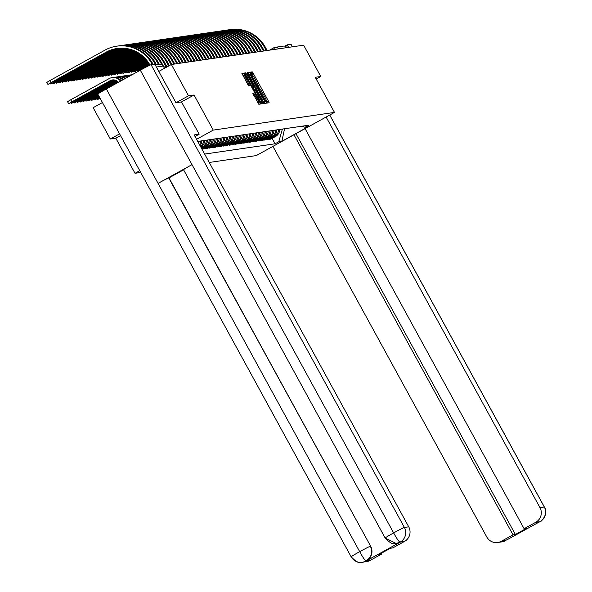 <?xml version="1.0" encoding="UTF-8"?>
<svg xmlns="http://www.w3.org/2000/svg" width="592" height="592" viewBox="0 0 592 592"><rect width="100%" height="100%" fill="white"/><g stroke="black" fill="none" stroke-linecap="round" stroke-linejoin="round"><path stroke-width="0.89" d="M267.414 103.015L266.037 100.884L267.229 103.045L269.16 102.764L268.494 101.188L253.265 73.386L252.244 71.861L250.312 72.143L251.741 74.274A5.639 0.548 61.1 0 1 255.034 79.128L256.299 81.452A5.639 0.548 61.1 0 1 258.445 86.469A5.639 0.548 61.1 0 1 258.423 86.476L259.607 88.637L258.408 86.491M252.865 93.381L258.83 104.273L260.976 103.955L260.31 102.386L244.059 73.06L241.906 73.371L247.737 84.367L248.766 85.884L249.683 85.751L246.457 79.506A4.714 0.459 61.1 0 1 244.666 75.31A4.714 0.459 61.1 0 1 247.434 79.365L257.453 97.673A4.714 0.459 61.1 0 1 259.244 101.868A4.714 0.459 61.1 0 1 256.484 97.813L253.783 93.247L252.865 93.381M266.311 100.84L266.289 100.847A5.639 0.548 61.1 0 0 266.311 100.84A5.639 0.548 61.1 0 0 264.165 95.815L262.9 93.499A5.639 0.548 61.1 0 0 259.607 88.637M213.246 130.107L194.028 95.009L188.515 95.815L171.369 64.498L303.629 45.177L320.775 76.494L315.262 77.3L334.48 112.399L213.246 130.107L196.574 139.312M263.447 101.928L264.476 103.445L266.622 103.134L265.956 101.558L250.734 73.756L249.706 72.231L247.56 72.55L263.447 101.928M247.441 73.815L263.137 101.972L263.803 103.541L261.657 103.859L244.733 72.964M244.74 72.957L245.658 72.823L246.679 74.348L253.887 87.142L254.501 87.046L253.827 85.477L247.656 73.704M119.599 133.873L110.297 139.002L93.151 107.685L102.453 102.549M110.297 139.002L115.81 138.195L135.028 173.293L140.726 172.464M209.242 162.46L256.262 155.585L334.48 112.399M188.515 95.815L176.002 102.727M171.369 64.498L158.804 71.432M273.852 47.76L269.501 50.165L273.874 47.745A3.589 3.574 81.7 0 1 275.08 47.338L283.464 46.117A3.589 3.574 81.7 0 1 286.913 47.619M316.202 79.025L320.775 76.494M278.536 129.626A8.258 8.214 81.7 0 1 274.281 136.693L275.509 136.515A8.258 8.214 -98.3 0 0 279.757 129.448M275.509 136.515L270.736 139.15L269.515 139.327L269.227 138.809M274.281 136.693L269.515 139.327M266.341 139.231L266.629 139.749L267.85 139.571L272.616 136.937A8.258 8.214 -98.3 0 0 276.871 129.87M275.65 130.048A8.258 8.214 81.7 0 1 271.395 137.115L266.629 139.749M263.455 139.653L263.736 140.171L264.957 139.993L269.73 137.359A8.258 8.214 -98.3 0 0 273.985 130.292M272.757 130.469A8.258 8.214 81.7 0 1 268.509 137.536L263.736 140.171M260.569 140.075L260.85 140.593L262.071 140.415L266.844 137.781A8.258 8.214 -98.3 0 0 271.092 130.714M269.871 130.891A8.258 8.214 81.7 0 1 265.623 137.958L260.85 140.593M257.683 140.496L257.964 141.014L259.185 140.837L263.958 138.202A8.258 8.214 -98.3 0 0 268.206 131.135M266.985 131.313A8.258 8.214 81.7 0 1 262.737 138.38L257.964 141.014M254.789 140.918L255.078 141.436L256.299 141.259L261.072 138.624A8.258 8.214 -98.3 0 0 265.32 131.557M264.099 131.735A8.258 8.214 81.7 0 1 259.851 138.802L255.078 141.436M251.903 141.34L252.192 141.858L253.413 141.68L258.179 139.046A8.258 8.214 -98.3 0 0 262.434 131.979M261.213 132.157A8.258 8.214 81.7 0 1 256.958 139.224L252.192 141.858M249.017 141.762L249.299 142.28L250.527 142.102L255.293 139.468A8.258 8.214 -98.3 0 0 259.548 132.401M258.327 132.578A8.258 8.214 81.7 0 1 254.072 139.645L249.299 142.28M246.131 142.184L246.413 142.702L247.634 142.524L252.407 139.89A8.258 8.214 -98.3 0 0 256.654 132.823M255.433 133A8.258 8.214 81.7 0 1 251.186 140.067L246.413 142.702M243.245 142.605L243.527 143.123L244.748 142.946L249.521 140.311A8.258 8.214 -98.3 0 0 253.768 133.244M252.547 133.422A8.258 8.214 81.7 0 1 248.3 140.489L243.527 143.123M240.352 143.027L240.641 143.545L241.862 143.368L246.635 140.733A8.258 8.214 -98.3 0 0 250.882 133.666M249.661 133.844A8.258 8.214 81.7 0 1 245.414 140.911L240.641 143.545M237.466 143.449L237.755 143.967L238.976 143.789L243.749 141.155A8.258 8.214 -98.3 0 0 247.996 134.088M246.775 134.266A8.258 8.214 81.7 0 1 242.52 141.333L237.755 143.967M234.58 143.871L234.869 144.389L236.09 144.211L240.855 141.577A8.258 8.214 -98.3 0 0 245.11 134.51M243.889 134.687A8.258 8.214 81.7 0 1 239.634 141.754L234.869 144.389M231.694 144.293L231.975 144.811L233.196 144.633L237.969 141.999A8.258 8.214 -98.3 0 0 242.224 134.932M241.003 135.109A8.258 8.214 81.7 0 1 236.748 142.176L231.975 144.811M228.808 144.714L229.089 145.232L230.31 145.055L235.083 142.42A8.258 8.214 -98.3 0 0 239.331 135.353M238.11 135.531A8.258 8.214 81.7 0 1 233.862 142.598L229.089 145.232M225.922 145.136L226.203 145.654L227.424 145.477L232.197 142.842A8.258 8.214 -98.3 0 0 236.445 135.775M235.224 135.953A8.258 8.214 81.7 0 1 230.976 143.02L226.203 145.654M223.029 145.558L223.317 146.076L224.538 145.898L229.311 143.264A8.258 8.214 -98.3 0 0 233.559 136.197M232.338 136.375A8.258 8.214 81.7 0 1 228.09 143.442L223.317 146.076M220.143 145.98L220.431 146.498L221.652 146.32L226.425 143.686A8.258 8.214 -98.3 0 0 230.673 136.619M229.452 136.796A8.258 8.214 81.7 0 1 225.197 143.863L220.431 146.498M217.257 146.402L217.538 146.92L218.766 146.742L223.532 144.108A8.258 8.214 -98.3 0 0 227.787 137.041M226.566 137.218A8.258 8.214 81.7 0 1 222.311 144.285L217.538 146.92M214.371 146.823L214.652 147.341L215.873 147.164L220.646 144.529A8.258 8.214 -98.3 0 0 224.901 137.462M223.672 137.64A8.258 8.214 81.7 0 1 219.425 144.707L214.652 147.341M211.485 147.245L211.766 147.763L212.987 147.586L217.76 144.951A8.258 8.214 -98.3 0 0 222.007 137.884M220.786 138.062A8.258 8.214 81.7 0 1 216.539 145.129L211.766 147.763M208.599 147.667L208.88 148.185L210.101 148.007L214.874 145.373A8.258 8.214 -98.3 0 0 219.121 138.306M217.9 138.484A8.258 8.214 81.7 0 1 213.653 145.551L208.88 148.185M205.705 148.089L205.994 148.607L207.215 148.429L211.988 145.795A8.258 8.214 -98.3 0 0 216.235 138.728M215.014 138.905A8.258 8.214 81.7 0 1 210.767 145.972L205.994 148.607M202.819 148.511L203.108 149.029L204.329 148.851L209.094 146.217A8.258 8.214 -98.3 0 0 213.349 139.15M212.128 139.327A8.258 8.214 81.7 0 1 207.873 146.394L203.108 149.029M201.887 149.029L206.208 146.638A8.258 8.214 -98.3 0 0 210.463 139.571M209.242 139.749A8.258 8.214 81.7 0 1 204.987 146.816L201.68 148.644M201.398 148.126L203.322 147.06A8.258 8.214 -98.3 0 0 207.57 139.993M206.349 140.171A8.258 8.214 81.7 0 1 202.101 147.238L201.184 147.748M200.895 147.208A8.258 8.214 -98.3 0 0 204.684 140.415M203.463 140.593A8.258 8.214 81.7 0 1 200.607 146.69M200.081 145.728A8.258 8.214 -98.3 0 0 201.798 140.837M200.577 141.014A8.258 8.214 81.7 0 1 199.578 144.803M198.66 143.131A8.258 8.214 -98.3 0 0 198.912 141.259M301.624 126.251L305.028 127.25L308.136 126.792L281.859 141.303L278.751 141.762L282.406 129.056M204.654 154.075L275.073 143.789L278.751 141.762M305.028 127.25L308.706 125.215L197.728 141.429M139.756 170.688L135.028 173.293M194.028 95.009L181.5 101.928L199.164 134.192L195.02 136.478M120.539 135.59L115.81 138.195M272.113 138.387L275.073 143.789M281.859 141.303L284.552 128.745M253.265 73.386L251.704 74.244L250.52 72.749M249.395 75.029L247.745 73.156M264.876 103.385L263.988 101.691M264.972 101.04L263.433 101.891L265.246 100.995L264.772 99.9L250.431 74.466A5.639 0.548 61.1 0 0 250.409 74.474A5.639 0.548 61.1 0 0 252.555 79.491L261.686 96.178A5.639 0.548 61.1 0 0 264.972 101.04L263.684 101.861M252.747 87.942L254.493 87.054L252.932 87.912M253.287 87.72L254.368 89.688M261.065 101.913L261.568 102.838L263.137 101.972M259.266 97.325A4.714 0.459 61.1 0 0 262.027 101.38A4.714 0.459 61.1 0 0 260.236 97.184L256.706 90.731L255.677 89.214L255.063 89.303L259.266 97.325L258.201 97.909M262.056 103.8L261.568 102.838M243.726 75.828L242.091 73.985M259.229 104.214L258.282 102.401M267.155 50.505L265.357 47.219A34.654 34.462 -98.3 0 0 230.155 29.6L229.304 29.726A34.654 34.462 -98.3 0 0 228.29 29.889M266.304 50.631L264.506 47.345A34.654 34.462 -98.3 0 0 229.304 29.726M272.934 146.379L486.794 537.011A10.774 10.715 -98.3 0 0 501.35 541.273L513.005 534.835L293.972 134.761M292.359 46.82L290.975 44.289L287.209 44.837L288.593 47.375M284.789 46.176L287.209 44.837M295.956 133.674L515.395 534.487L526.503 528.353L524.112 528.708L535.767 522.27A10.774 10.715 -98.3 0 0 539.985 507.647L544.307 507.011L329.707 115.033M515.395 534.487L513.005 534.835M538.454 522.44L507.226 539.682M326.118 117.016L539.985 507.647M524.112 528.708L305.08 128.634M539.978 521.707L535.767 522.27M199.164 134.192L194.161 134.917L408.724 526.821A10.774 10.715 81.7 0 1 404.506 541.443L392.851 547.881L390.468 548.229L379.361 554.356L381.744 554.008L370.089 560.446A10.774 10.715 81.7 0 1 366.478 561.66L362.156 562.296A10.774 10.715 -98.3 0 0 365.767 561.075L370.089 560.446M97.88 94.091A11.041 0.4 -28.7 0 1 97.813 94.084A11.041 0.4 -28.7 0 1 106.36 88.948L158.064 183.379A11.041 0.4 -28.7 0 1 168.742 177.948L370.629 546.201A10.774 10.715 81.7 0 1 366.411 560.824L400.044 542.257A10.774 10.715 81.7 0 1 396.3 543.486M183.601 169.741A11.041 0.4 -28.7 0 1 183.542 169.734A11.041 0.4 -28.7 0 1 192.008 164.635L140.311 70.204L106.36 88.948M140.311 70.204A11.041 0.4 -28.7 0 1 151.064 64.728L154.83 64.173L175.942 102.734L181.5 101.928M151.064 64.728L404.403 527.45A11.041 0.4 -28.7 0 0 393.643 532.926C396.818 538.676 398.934 541.754 399.992 542.168L396.181 543.508L385.237 538.032A11.041 0.4 -28.7 0 1 385.17 538.024A11.041 0.4 -28.7 0 1 393.643 532.926L192.008 164.635L158.064 183.379L359.699 551.67C362.859 557.412 364.953 560.506 365.974 560.95L365.767 561.075M381.744 554.008L381.337 553.268M183.601 169.845L168.994 177.911L370.629 546.201M264.269 50.927L262.471 47.641A34.654 34.462 -98.3 0 0 227.269 30.022L226.418 30.148A34.654 34.462 -98.3 0 0 225.404 30.31M263.418 51.053L261.62 47.767A34.654 34.462 -98.3 0 0 226.418 30.148M261.383 51.349L259.585 48.063A34.654 34.462 -98.3 0 0 224.383 30.444L223.532 30.569A34.654 34.462 -98.3 0 0 222.518 30.732M260.532 51.474L258.734 48.189A34.654 34.462 -98.3 0 0 223.532 30.569M258.497 51.77L256.699 48.485A34.654 34.462 -98.3 0 0 221.497 30.865L220.646 30.991A34.654 34.462 -98.3 0 0 219.632 31.154M257.646 51.896L255.848 48.611A34.654 34.462 -98.3 0 0 220.646 30.991M255.611 52.192L253.813 48.907A34.654 34.462 -98.3 0 0 218.611 31.287L217.76 31.413A34.654 34.462 -98.3 0 0 216.739 31.576M254.76 52.318L252.962 49.032A34.654 34.462 -98.3 0 0 217.76 31.413M252.717 52.614L250.919 49.328A34.654 34.462 -98.3 0 0 215.725 31.709L214.874 31.835A34.654 34.462 -98.3 0 0 213.853 31.998M251.866 52.74L250.068 49.454A34.654 34.462 -98.3 0 0 214.874 31.835M249.831 53.036L248.033 49.75A34.654 34.462 -98.3 0 0 212.831 32.131L211.98 32.257A34.654 34.462 -98.3 0 0 210.967 32.419M248.98 53.162L247.182 49.876A34.654 34.462 -98.3 0 0 211.98 32.257M246.945 53.458L245.147 50.172A34.654 34.462 -98.3 0 0 209.945 32.553L209.094 32.678A34.654 34.462 -98.3 0 0 208.081 32.841M246.094 53.583L244.296 50.298A34.654 34.462 -98.3 0 0 209.094 32.678M140.297 68.827L140.644 69.464L137.448 71.38L149.783 64.757M244.059 53.879L242.261 50.594A34.654 34.462 -98.3 0 0 207.059 32.974L206.208 33.1A34.654 34.462 -98.3 0 0 205.195 33.263M243.208 54.005L241.41 50.72A34.654 34.462 -98.3 0 0 206.208 33.1M140.644 69.464L149.635 64.498M137.411 69.249L137.758 69.886L134.562 71.802L149.273 63.869M241.173 54.301L239.375 51.016A34.654 34.462 -98.3 0 0 204.173 33.396L203.322 33.522A34.654 34.462 -98.3 0 0 202.309 33.685M240.322 54.427L238.524 51.141A34.654 34.462 -98.3 0 0 203.322 33.522M137.758 69.886L149.117 63.61M134.517 69.671L134.865 70.307L131.668 72.224L148.733 62.996M238.287 54.723L236.489 51.437A34.654 34.462 -98.3 0 0 201.287 33.818L200.436 33.944A34.654 34.462 -98.3 0 0 199.415 34.107M237.436 54.849L235.631 51.563A34.654 34.462 -98.3 0 0 200.436 33.944M134.865 70.307L148.562 62.745M131.631 70.093L131.979 70.729L128.782 72.646L148.163 62.138M235.394 55.145L233.596 51.859A34.654 34.462 -98.3 0 0 198.401 34.24L197.543 34.366A34.654 34.462 -98.3 0 0 196.529 34.528M234.543 55.271L232.745 51.985A34.654 34.462 -98.3 0 0 197.543 34.366M131.979 70.729L147.985 61.886M128.745 70.515L129.093 71.151L125.896 73.068L147.563 61.294M232.508 55.567L230.71 52.281A34.654 34.462 -98.3 0 0 195.508 34.662L194.657 34.787A34.654 34.462 -98.3 0 0 193.643 34.95M231.657 55.692L229.859 52.407A34.654 34.462 -98.3 0 0 194.657 34.787M129.093 71.151L147.378 61.05M125.859 70.936L126.207 71.573L123.01 73.489L146.934 60.473M229.622 55.988L227.824 52.703A34.654 34.462 -98.3 0 0 192.622 35.083L191.771 35.209A34.654 34.462 -98.3 0 0 190.757 35.372M228.771 56.114L226.973 52.829A34.654 34.462 -98.3 0 0 191.771 35.209M126.207 71.573L146.742 60.229M122.973 71.358L123.321 71.995L120.124 73.911L146.276 59.659M226.736 56.41L224.938 53.125A34.654 34.462 -98.3 0 0 189.736 35.505L188.885 35.631A34.654 34.462 -98.3 0 0 187.871 35.794M225.885 56.536L224.087 53.25A34.654 34.462 -98.3 0 0 188.885 35.631M123.321 71.995L146.083 59.422M120.08 71.78L120.428 72.416L117.231 74.333L121.279 72.291L145.595 58.867M223.85 56.832L222.052 53.546A34.654 34.462 -98.3 0 0 186.85 35.927L185.999 36.053A34.654 34.462 -98.3 0 0 184.985 36.216M222.999 56.958L221.201 53.672A34.654 34.462 -98.3 0 0 185.999 36.053M120.428 72.416L145.38 58.638M117.194 72.202L117.542 72.838L114.345 74.755L118.393 72.712L144.877 58.09M220.957 57.254L219.158 53.968A34.654 34.462 -98.3 0 0 183.964 36.349L183.113 36.475A34.654 34.462 -98.3 0 0 182.092 36.637M220.106 57.38L218.307 54.094A34.654 34.462 -98.3 0 0 183.113 36.475M117.542 72.838L144.655 57.868M114.308 72.624L114.656 73.26L111.459 75.177L115.507 73.134L144.122 57.335M218.071 57.676L216.272 54.39A34.654 34.462 -98.3 0 0 181.071 36.771L180.22 36.896A34.654 34.462 -98.3 0 0 179.206 37.059M217.22 57.801L215.421 54.516A34.654 34.462 -98.3 0 0 180.22 36.896M114.656 73.26L143.9 57.113M111.422 73.045L111.77 73.682L108.573 75.598L112.621 73.556L143.345 56.595M215.185 58.097L213.386 54.812A34.654 34.462 -98.3 0 0 178.185 37.192L177.334 37.318A34.654 34.462 -98.3 0 0 176.32 37.481M214.334 58.223L212.535 54.938A34.654 34.462 -98.3 0 0 177.334 37.318M111.77 73.682L143.109 56.381M108.536 73.467L108.884 74.104L105.687 76.02L109.735 73.978L142.524 55.87M212.299 58.519L210.5 55.234A34.654 34.462 -98.3 0 0 175.299 37.614L174.448 37.74A34.654 34.462 -98.3 0 0 173.434 37.903M211.448 58.645L209.649 55.359A34.654 34.462 -98.3 0 0 174.448 37.74M108.884 74.104L142.28 55.663M105.65 73.889L105.998 74.525L102.801 76.442L106.849 74.4L141.68 55.167M209.413 58.941L207.614 55.655A34.654 34.462 -98.3 0 0 172.413 38.036L171.562 38.162A34.654 34.462 -98.3 0 0 170.548 38.325M208.562 59.067L206.763 55.781A34.654 34.462 -98.3 0 0 171.562 38.162M105.998 74.525L141.421 54.96M102.756 74.311L103.104 74.947L99.907 76.864L103.955 74.821L140.792 54.486M206.527 59.363L204.728 56.077A34.654 34.462 -98.3 0 0 169.527 38.458L168.676 38.584A34.654 34.462 -98.3 0 0 167.654 38.746M205.676 59.489L203.877 56.203A34.654 34.462 -98.3 0 0 168.676 38.584M103.104 74.947L140.519 54.286M99.87 74.733L100.218 75.369L97.021 77.286L101.069 75.243L139.867 53.82M203.633 59.785L201.835 56.499A34.654 34.462 -98.3 0 0 166.641 38.88L165.79 39.005A34.654 34.462 -98.3 0 0 164.768 39.168M202.782 59.91L200.984 56.625A34.654 34.462 -98.3 0 0 165.79 39.005M100.218 75.369L139.586 53.628M96.984 75.154L97.332 75.791L94.135 77.707L98.183 75.665L138.898 53.184M200.747 60.206L198.949 56.921A34.654 34.462 -98.3 0 0 163.747 39.301L162.896 39.427A34.654 34.462 -98.3 0 0 161.882 39.59M199.896 60.332L198.098 57.047A34.654 34.462 -98.3 0 0 162.896 39.427M97.332 75.791L138.609 52.999M94.098 75.576L94.446 76.213L91.249 78.129L95.297 76.087L137.892 52.562M197.861 60.628L196.063 57.343A34.654 34.462 -98.3 0 0 160.861 39.723L160.01 39.849A34.654 34.462 -98.3 0 0 158.996 40.012M197.01 60.754L195.212 57.468A34.654 34.462 -98.3 0 0 160.01 39.849M94.446 76.213L137.588 52.392M91.212 75.998L91.56 76.634L88.363 78.551L92.411 76.509L136.841 51.978M194.975 61.05L193.177 57.764A34.654 34.462 -98.3 0 0 157.975 40.145L157.124 40.271A34.654 34.462 -98.3 0 0 156.11 40.434M194.124 61.176L192.326 57.89A34.654 34.462 -98.3 0 0 157.124 40.271M91.56 76.634L136.523 51.807M88.326 76.42L88.667 77.056L85.477 78.973L89.525 76.93L135.738 51.408M192.089 61.472L190.291 58.186A34.654 34.462 -98.3 0 0 155.089 40.567L154.238 40.693A34.654 34.462 -98.3 0 0 153.224 40.855M191.238 61.598L189.44 58.312A34.654 34.462 -98.3 0 0 154.238 40.693M88.667 77.056L135.405 51.245M85.433 76.842L85.781 77.478L82.584 79.395L86.632 77.352L134.591 50.875M189.203 61.894L187.405 58.608A34.654 34.462 -98.3 0 0 152.203 40.989L151.352 41.114A34.654 34.462 -98.3 0 0 150.331 41.277M188.345 62.019L186.547 58.734A34.654 34.462 -98.3 0 0 151.352 41.114M85.781 77.478L134.236 50.72M82.547 77.263L82.895 77.9L79.698 79.816L83.746 77.774L133.378 50.372M186.31 62.315L184.512 59.03A34.654 34.462 -98.3 0 0 149.31 41.41L148.459 41.536A34.654 34.462 -98.3 0 0 147.445 41.699M185.459 62.441L183.661 59.156A34.654 34.462 -98.3 0 0 148.459 41.536M82.895 77.9L133.008 50.224M99.981 98.043L97.562 99.53L100.115 98.294M79.661 77.685L80.009 78.322L76.812 80.238L80.86 78.196L132.105 49.898M183.424 62.737L181.626 59.452A34.654 34.462 -98.3 0 0 146.424 41.832L145.573 41.958A34.654 34.462 -98.3 0 0 144.559 42.121M182.573 62.863L180.775 59.577A34.654 34.462 -98.3 0 0 145.573 41.958M80.009 78.322L131.72 49.765M97.517 97.399L97.865 98.028L94.668 99.952L99.634 97.399M97.865 98.028L99.486 97.14M76.775 78.107L77.123 78.743L73.926 80.66L77.974 78.618L130.765 49.469M180.538 63.159L178.74 59.873A34.654 34.462 -98.3 0 0 143.538 42.254L142.687 42.38A34.654 34.462 -98.3 0 0 141.673 42.543M179.687 63.285L177.889 59.999A34.654 34.462 -98.3 0 0 142.687 42.38M77.123 78.743L130.351 49.351M94.631 97.821L94.979 98.45L91.782 100.374L99.138 96.503M94.979 98.45L98.99 96.237M73.889 78.529L74.237 79.165L71.04 81.082L75.088 79.039L129.337 49.084M177.652 63.581L175.854 60.295A34.654 34.462 -98.3 0 0 140.652 42.676L139.801 42.802A34.654 34.462 -98.3 0 0 138.787 42.964M176.801 63.707L175.003 60.421A34.654 34.462 -98.3 0 0 139.801 42.802M74.237 79.165L128.901 48.981M91.745 98.242L92.093 98.871L88.896 100.795L98.649 95.601M92.093 98.871L98.501 95.334M132.164 74.703A9.065 9.021 -98.3 0 0 131.254 74.895M70.996 78.951L71.343 79.587L68.147 81.504L72.194 79.461L127.265 49.055A32.316 32.146 81.7 0 1 127.835 48.751M174.766 64.003L172.968 60.717A34.654 34.462 -98.3 0 0 137.766 43.098L136.915 43.223A34.654 34.462 -98.3 0 0 135.894 43.386M173.915 64.128L172.117 60.843A34.654 34.462 -98.3 0 0 136.915 43.223M71.343 79.587L126.414 49.18A32.316 32.146 81.7 0 1 127.384 48.662M88.859 98.664L89.207 99.293L86.01 101.217L98.154 94.698M89.207 99.293L98.006 94.439M131.528 75.051A9.065 9.021 -98.3 0 0 128.368 75.317M131.816 74.895A9.065 9.021 -98.3 0 0 130.225 74.984L129.374 75.11M68.11 79.372L68.457 80.009L65.261 81.925L69.308 79.883L124.372 49.476A32.316 32.146 81.7 0 1 126.318 48.485M171.872 64.424L170.074 61.139A34.654 34.462 -98.3 0 0 134.88 43.519L134.029 43.645A34.654 34.462 -98.3 0 0 133.008 43.808M171.081 64.654L169.223 61.265A34.654 34.462 -98.3 0 0 134.029 43.645M68.457 80.009L123.521 49.602A32.316 32.146 81.7 0 1 125.874 48.426M85.973 99.086L86.321 99.715L83.124 101.639L102.142 91.323M86.321 99.715L118.296 82.066M130.225 75.769A9.065 9.021 -98.3 0 0 125.482 75.739M130.647 75.539A9.065 9.021 -98.3 0 0 127.339 75.406L126.488 75.532M65.224 79.794L65.571 80.431L62.375 82.347L66.422 80.305L121.486 49.898A32.316 32.146 81.7 0 1 124.823 48.3M169.393 65.586L167.188 61.561A34.654 34.462 -98.3 0 0 131.986 43.941L131.135 44.067A34.654 34.462 -98.3 0 0 130.122 44.23M168.69 65.978L166.337 61.686A34.654 34.462 -98.3 0 0 131.135 44.067M65.571 80.431L120.635 50.024A32.316 32.146 81.7 0 1 124.379 48.263M83.087 99.5L83.435 100.137L80.238 102.061L84.286 100.011L117.756 81.533M83.435 100.137L117.505 81.326M128.612 76.664A9.065 9.021 -98.3 0 0 122.588 76.161M129.115 76.383A9.065 9.021 -98.3 0 0 124.453 75.828L123.602 75.954M62.338 80.216L62.685 80.852L59.489 82.769L63.536 80.727L118.6 50.32A32.316 32.146 81.7 0 1 123.328 48.189M166.811 66.563L164.302 61.982A34.654 34.462 -98.3 0 0 129.1 44.363L128.249 44.489A34.654 34.462 -98.3 0 0 127.236 44.652M166.041 66.837L163.451 62.108A34.654 34.462 -98.3 0 0 128.249 44.489M62.685 80.852L117.749 50.446A32.316 32.146 81.7 0 1 122.892 48.174M80.194 99.922L80.542 100.559L77.345 102.483L81.393 100.433L116.846 80.867M80.542 100.559L116.535 80.69M126.799 77.663A9.065 9.021 -98.3 0 0 119.702 76.583M127.354 77.36A9.065 9.021 -98.3 0 0 121.567 76.25L120.716 76.375M59.452 80.638L59.799 81.274L56.603 83.191L60.65 81.148L115.714 50.742A32.316 32.146 81.7 0 1 121.848 48.144M163.925 66.985L161.416 62.404A34.654 34.462 -98.3 0 0 126.214 44.785L125.363 44.911A34.654 34.462 -98.3 0 0 124.35 45.073M161.66 64.528L160.565 62.53A34.654 34.462 -98.3 0 0 125.363 44.911M59.799 81.274L114.863 50.868A32.316 32.146 81.7 0 1 121.412 48.144M77.308 100.344L77.656 100.98L74.459 102.904L78.507 100.855L115.721 80.312M77.656 100.98L115.336 80.179M124.831 78.743A9.065 9.021 -98.3 0 0 116.816 77.004M125.43 78.418A9.065 9.021 -98.3 0 0 118.674 76.671L117.823 76.797M56.566 81.06L56.913 81.696L53.717 83.613L57.764 81.57L112.828 51.164A32.316 32.146 81.7 0 1 120.376 48.174M159.307 64.254L158.53 62.826A34.654 34.462 -98.3 0 0 123.328 45.207L122.477 45.332A34.654 34.462 -98.3 0 0 121.464 45.495M158.456 64.373L157.679 62.952A34.654 34.462 -98.3 0 0 122.477 45.332M56.913 81.696L111.977 51.289A32.316 32.146 81.7 0 1 119.947 48.196M74.422 100.766L74.77 101.402L71.573 103.326L75.621 101.276L113.871 80.164A6.734 6.697 81.7 0 1 114.3 79.942M74.77 101.402L113.02 80.283A6.734 6.697 81.7 0 1 113.856 79.898M122.736 79.905A9.065 9.021 -98.3 0 0 113.93 77.426M123.373 79.557A9.065 9.021 -98.3 0 0 115.788 77.093L114.937 77.219M53.672 81.481L54.02 82.118L50.823 84.034L54.871 81.992L109.942 51.585A32.316 32.146 81.7 0 1 118.918 48.263M156.421 64.676L155.644 63.248A34.654 34.462 -98.3 0 0 120.442 45.628L119.591 45.754A34.654 34.462 -98.3 0 0 118.57 45.917M155.57 64.794L154.786 63.374A34.654 34.462 -98.3 0 0 119.591 45.754M54.02 82.118L109.091 51.711A32.316 32.146 81.7 0 1 118.489 48.307M68.687 103.748L67.562 101.698L70.759 99.782L71.884 101.824L68.687 103.748L110.985 80.586A6.734 6.697 81.7 0 1 112.813 79.898M71.884 101.824L110.127 80.704A6.734 6.697 81.7 0 1 118.467 82.258M120.531 81.119A9.065 9.021 -98.3 0 0 109.009 78.662L70.759 99.782M121.197 80.756A9.065 9.021 -98.3 0 0 112.902 77.515L112.051 77.641M47.937 84.456L46.82 82.414L50.017 80.49L51.134 82.54L47.937 84.456L107.048 52.007A32.316 32.146 81.7 0 1 117.468 48.426M51.134 82.54L106.197 52.133A32.316 32.146 81.7 0 1 149.865 64.913L149.998 65.15M153.165 64.417L152.751 63.67A34.654 34.462 -98.3 0 0 117.556 46.05L116.698 46.176A34.654 34.462 -98.3 0 0 105.08 50.083L50.017 80.49M152.314 64.543L151.9 63.795A34.654 34.462 -98.3 0 0 116.698 46.176M202.101 147.238L203.322 147.06M204.987 146.816L206.208 146.638M207.873 146.394L209.094 146.217M210.767 145.972L211.988 145.795M213.653 145.551L214.874 145.373M216.539 145.129L217.76 144.951M219.425 144.707L220.646 144.529M222.311 144.285L223.532 144.108M225.197 143.863L226.425 143.686M228.09 143.442L229.311 143.264M230.976 143.02L232.197 142.842M233.862 142.598L235.083 142.42M236.748 142.176L237.969 141.999M239.634 141.754L240.855 141.577M242.52 141.333L243.749 141.155M245.414 140.911L246.635 140.733M248.3 140.489L249.521 140.311M251.186 140.067L252.407 139.89M254.072 139.645L255.293 139.468M256.958 139.224L258.179 139.046M259.851 138.802L261.072 138.624M262.737 138.38L263.958 138.202M265.623 137.958L266.844 137.781M268.509 137.536L269.73 137.359M271.395 137.115L272.616 136.937M164.48 68.302L163.237 66.038L156.399 67.037M163.251 66.06L163.237 66.038A3.589 3.589 0 0 0 159.588 64.21A3.589 3.574 81.7 0 1 163.237 66.038L164.495 68.295M278.529 48.84A3.589 3.574 81.7 0 0 275.08 47.338A3.589 3.589 0 0 0 273.867 47.752L274.451 49.439M250.675 72.727L252.244 71.861M266.925 102.053L268.494 101.188M248.144 73.097L249.706 72.231M249.173 74.614L250.734 73.756M264.395 102.423L265.956 101.558M251.489 80.083L252.555 79.491M260.628 96.762L261.686 96.178M244.799 73.297L245.658 72.823M245.621 74.932L246.679 74.348M251.792 86.21L252.858 85.625M252.673 87.808L253.887 87.142M255.063 89.303L253.857 89.969L255.056 89.311M254.671 91.464L255.729 90.872M252.932 93.714L253.783 93.247M253.746 95.349L254.812 94.764M255.418 98.398L256.484 97.813M245.399 80.098L246.457 79.506M247.959 84.767L249.017 84.182M242.491 73.926L244.059 73.06M243.519 75.443L245.081 74.577M258.741 103.252L260.31 102.386M264.506 47.345L265.357 47.219M501.35 541.273L505.871 540.548M540.089 521.641A10.774 10.715 81.7 0 0 544.307 507.011A11.041 0.4 -28.7 0 1 544.374 507.018A11.041 0.4 -28.7 0 1 544.344 507.085M507.329 539.623L502.06 541.858A10.774 10.715 -98.3 0 0 505.672 540.644M366.411 560.824L365.974 560.957M404.506 541.443L399.992 542.168M400.185 542.072A10.774 10.715 81.7 0 0 404.403 527.45L408.724 526.821M97.813 94.084L351.152 556.806C359.751 565.634 359.988 561.408 362.156 562.296A10.774 10.715 -98.3 0 1 351.211 556.813A11.041 0.4 -28.7 0 1 351.152 556.806A11.041 0.4 -28.7 0 1 359.699 551.67A11.041 0.4 -28.7 0 1 370.377 546.238C373.034 552.173 371.628 557.042 366.159 560.861M261.62 47.767L262.471 47.641M258.734 48.189L259.585 48.063M255.848 48.611L256.699 48.485M252.962 49.032L253.813 48.907M250.068 49.454L250.919 49.328M247.182 49.876L248.033 49.75M244.296 50.298L245.147 50.172M241.41 50.72L242.261 50.594M238.524 51.141L239.375 51.016M235.631 51.563L236.489 51.437M232.745 51.985L233.596 51.859M229.859 52.407L230.71 52.281M226.973 52.829L227.824 52.703M224.087 53.25L224.938 53.125M221.201 53.672L222.052 53.546M218.307 54.094L219.158 53.968M215.421 54.516L216.272 54.39M212.535 54.938L213.386 54.812M209.649 55.359L210.5 55.234M206.763 55.781L207.614 55.655M203.877 56.203L204.728 56.077M200.984 56.625L201.835 56.499M198.098 57.047L198.949 56.921M195.212 57.468L196.063 57.343M192.326 57.89L193.177 57.764M189.44 58.312L190.291 58.186M186.547 58.734L187.405 58.608M183.661 59.156L184.512 59.03M180.775 59.577L181.626 59.452M177.889 59.999L178.74 59.873M175.003 60.421L175.854 60.295M172.117 60.843L172.968 60.717M126.414 49.18L127.265 49.055M169.223 61.265L170.074 61.139M123.521 49.602L124.372 49.476M166.337 61.686L167.188 61.561M120.635 50.024L121.486 49.898M163.451 62.108L164.302 61.982M117.749 50.446L118.6 50.32M160.565 62.53L161.416 62.404M114.863 50.868L115.714 50.742M157.679 62.952L158.53 62.826M111.977 51.289L112.828 51.164M113.871 80.164L113.02 80.283M154.786 63.374L155.644 63.248M109.091 51.711L109.942 51.585M110.985 80.586L110.127 80.704M151.9 63.795L152.751 63.67M106.197 52.133L107.048 52.007M167.773 66.482A3.589 3.589 0 0 0 165.871 66.926M166.33 67.281A3.589 3.589 0 0 0 163.792 67.022M155.208 64.854L159.588 64.21M260.547 102.201L262.027 101.38M257.764 102.69L259.244 101.868M243.216 76.109L244.666 75.31M291.035 44.296L292.418 46.812M329.751 115.011L544.374 507.018C549.502 513.878 539.541 523.506 539.934 521.744M497.739 542.487L502.06 541.858M539.911 521.752L538.431 522.455M183.542 169.726L385.17 538.024C393.769 546.845 394.013 542.62 396.181 543.508L396.433 543.471M137.026 70.618L137.448 71.38M134.14 71.04L134.562 71.802M131.254 71.462L131.668 72.224M128.36 71.884L128.782 72.646M125.474 72.305L125.896 73.068M122.588 72.727L123.01 73.489M119.702 73.149L120.124 73.911M116.816 73.571L117.231 74.333M113.93 73.993L114.345 74.755M111.037 74.414L111.459 75.177M108.151 74.836L108.573 75.598M105.265 75.258L105.687 76.02M102.379 75.68L102.801 76.442M99.493 76.102L99.907 76.864M96.6 76.523L97.021 77.286M93.714 76.945L94.135 77.707M90.828 77.367L91.249 78.129M87.942 77.789L88.363 78.551M85.056 78.211L85.477 78.973M82.17 78.632L82.584 79.395M100.026 98.339L100.448 99.108M79.276 79.054L79.698 79.816M97.14 98.76L97.562 99.53M76.39 79.476L76.812 80.238M94.254 99.182L94.668 99.952M73.504 79.89L73.926 80.66M91.36 99.604L91.782 100.374M70.618 80.312L71.04 81.082M88.474 100.026L88.896 100.795M67.732 80.734L68.147 81.504M85.588 100.448L86.01 101.217M64.839 81.156L65.261 81.925M82.702 100.869L83.124 101.639M61.953 81.578L62.375 82.347M79.816 101.291L80.238 102.061M59.067 81.999L59.489 82.769M76.93 101.713L77.345 102.483M56.181 82.421L56.603 83.191M74.037 102.135L74.459 102.904M53.295 82.843L53.717 83.613M71.151 102.557L71.573 103.326M50.409 83.265L50.823 84.034"/></g></svg>
